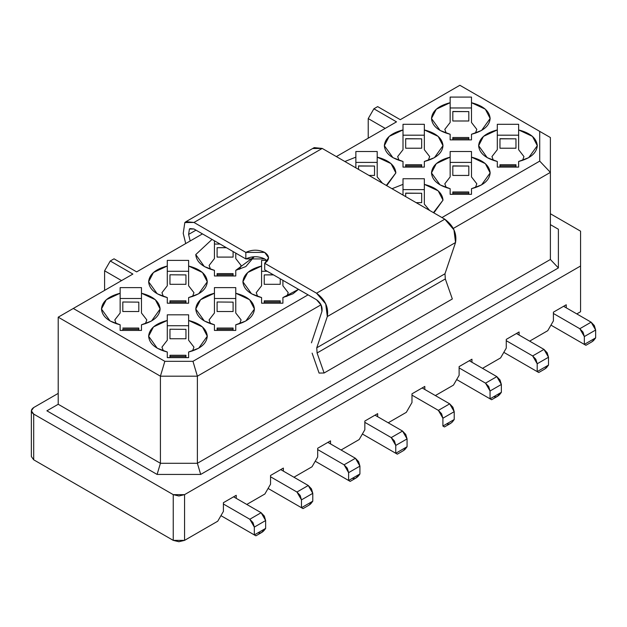 <?xml version="1.0" encoding="UTF-8"?>
<svg xmlns="http://www.w3.org/2000/svg" width="627" height="627" viewBox="0 0 627 627"><rect width="100%" height="100%" fill="white"/><g stroke="black" fill="none" stroke-linecap="round" stroke-linejoin="round"><path stroke-width="0.94" d="M313.061 148.528L322.215 148.427L444.786 219.191L453.948 229.866L455.547 242.516L444.982 273.772L445.319 278.944L452.333 298.969L324.104 373.002L319.08 373.073L324.104 373.002L452.333 298.969L445.319 278.944L317.082 352.977L324.104 373.002L317.082 352.977L445.319 278.944L444.982 273.772L316.753 347.805L317.082 352.977L316.753 347.805L444.982 273.772L455.547 242.516L327.318 316.549L316.753 347.805L327.318 316.549L455.547 242.516C457.012 233.424 453.431 225.649 444.786 219.191L316.557 293.224C325.194 299.682 328.783 307.457 327.318 316.549L325.711 303.899L316.557 293.224L444.786 219.191L322.215 148.427L314.213 147.627L185.984 221.668L193.986 222.46L322.215 148.427L193.986 222.46L245.839 252.399C252.125 249.46 258.41 249.46 264.696 252.399C269.782 256.028 269.782 259.656 264.696 263.285L316.557 293.224L264.696 263.285L264.696 269.814L316.549 299.753L264.696 269.814L264.696 263.285L268.607 257.838L264.696 252.399L245.839 252.399L193.986 222.46L184.824 222.561L183.225 233.354L184.824 222.561L185.984 221.668M185.71 243.566L183.225 233.354L185.71 243.566M195.992 230.156L188.602 234.42L190.185 240.98L188.602 234.42L195.992 230.156M193.986 228.996L189.989 228.596L189.417 229.043L188.602 234.42L189.417 229.043L193.986 228.996L245.839 258.927L193.986 228.996M267.345 261.106L264.696 258.927C258.41 255.996 252.125 255.996 245.839 258.927L245.839 252.399L245.839 258.927L264.696 258.927L267.345 261.106M321.933 311.4C322.654 306.854 320.859 302.974 316.549 299.753L321.126 305.083L321.933 311.4L311.454 342.82L321.933 311.4M312.113 353.134L319.08 373.073M396.515 121.857L373.888 108.792L368.229 118.589L385.197 128.394L368.229 118.589L368.229 138.191L368.229 118.589L373.888 108.792L396.515 121.857L336.354 156.585L396.515 121.857M539.722 161.115L550.388 172.378L550.388 137.54L539.722 131.38L539.722 161.115L539.722 131.38L550.388 137.54L550.388 259.476L558.391 267.925L558.391 229.255L550.388 224.638L558.391 229.255L558.391 267.925L200.695 474.435L157.103 474.435L46.892 410.81L157.103 474.435L200.695 474.435L558.391 267.925L550.388 259.476L550.388 172.378L539.722 161.115L441.964 217.561L539.722 161.115M459.873 85.28L539.722 131.38L459.873 85.28L400.285 119.679L459.873 85.28M377.658 106.614L400.285 119.679L377.658 106.614L373.888 108.792L377.658 106.614M518.631 149.704L518.631 124.303L497.297 124.303L497.297 129.922L483.448 136.396L478.628 145.699L487.218 157.675L497.297 161.476L497.297 167.103L518.631 167.103L518.631 161.476L528.702 157.675L537.3 145.699L532.48 136.396L518.631 129.922L518.631 149.704L523.96 156.593L522.542 160.402L523.96 156.585L518.631 149.704L518.631 145.276M518.631 163.475L518.631 167.103L497.297 167.103L497.297 163.475M493.386 160.402L491.96 156.585L497.297 149.704L497.297 129.922L497.297 149.704L491.96 156.585L493.386 160.402M497.297 135.189L518.631 135.189L497.297 135.189M471.488 122.484L471.488 97.083L450.147 97.083L450.147 102.703L436.306 109.184L431.486 118.479L440.076 130.455L450.147 134.264L450.147 139.884L471.488 139.884L471.488 134.264L481.56 130.455L490.149 118.487L485.329 109.184L471.488 102.703L471.488 122.484L476.818 129.374L475.391 133.183L476.818 129.374L471.488 122.484L471.488 118.056M471.488 136.255L471.488 139.884L450.147 139.884L450.147 136.255M446.244 133.183L444.817 129.374L450.147 122.484L450.147 102.703L450.147 122.484L444.817 129.374L446.244 133.183M450.147 107.969L471.488 107.969L450.147 107.969M471.488 176.924L471.488 151.515L450.147 151.515L450.147 157.142L436.306 163.616L431.486 172.919L440.076 184.894L450.147 188.696L450.147 194.323L471.488 194.323L471.488 188.696L481.56 184.894L490.149 172.919L485.329 163.616L471.488 157.142L471.488 176.924L476.818 183.805L475.391 187.614L476.818 183.805L471.488 176.924L471.488 172.496M471.488 190.694L471.488 194.323L450.147 194.323L450.147 190.694M446.244 187.614L444.817 183.805L450.147 176.924L450.147 157.142L450.147 176.924L444.817 183.805L446.244 187.614M450.147 162.409L471.488 162.409L450.147 162.409M424.338 149.704L424.338 124.303L403.004 124.303L403.004 129.922L389.163 136.396L384.335 145.699L392.933 157.675L403.004 161.476L403.004 167.103L424.338 167.103L424.338 161.476L434.417 157.675L443.007 145.699L438.187 136.396L424.338 129.922L424.338 149.704L429.675 156.593L428.249 160.402L429.675 156.585L424.338 149.704L424.338 145.276M424.338 163.475L424.338 167.103L403.004 167.103L403.004 163.475M399.101 160.402L397.675 156.585L403.004 149.704L403.004 129.922L403.004 149.704L397.675 156.585L399.093 160.402M403.004 135.189L424.338 135.189L403.004 135.189M424.338 204.143L424.338 178.734L403.004 178.734L403.004 184.362L392.008 188.719L403.004 184.362L403.004 195.068L403.004 178.734L424.338 178.734L424.338 204.143L429.644 210.445L424.338 204.143L424.338 199.715M433.453 212.647L434.417 212.114L443.007 200.138L438.187 190.835L424.338 184.362C436.118 187.434 442.341 192.693 443.007 200.138L433.453 212.647M403.004 189.62L424.338 189.62L403.004 189.62M377.195 176.924L377.195 151.515L355.862 151.515L355.862 157.142L344.866 161.5L355.862 157.142L355.862 167.848L355.862 151.515L377.195 151.515L377.195 176.924L382.501 183.225L377.195 176.924L377.195 172.496M386.31 185.427L387.274 184.894L395.864 172.919L391.044 163.616L377.195 157.142C388.975 160.214 395.198 165.473 395.864 172.919L386.31 185.427M355.862 162.409L377.195 162.409L355.862 162.409M580.563 311.737L576.793 313.915L580.563 311.737L580.563 266.005L580.563 311.737M580.563 231.167L580.563 266.005L580.563 231.167L550.388 213.752L580.563 231.167M519.085 335.037L519.085 331.989L506.263 339.387L506.263 348.103L500.605 357.899L482.508 368.347L500.605 357.899L506.263 348.103L506.263 339.387L519.085 331.989L519.085 335.037M547.755 330.68L529.65 341.135L547.755 330.68L553.406 320.883L547.755 330.68M553.406 312.168L553.406 320.883L553.406 312.168L566.236 304.769L553.406 312.168M566.236 307.818L566.236 304.769L566.236 307.818M471.943 359.208L459.121 366.607L459.121 375.314L453.462 385.119L435.357 395.566L453.462 385.119L459.121 375.314L459.121 366.607L471.943 359.208L471.943 362.249L471.943 359.208M424.8 389.469L424.8 386.42L411.978 393.827L424.8 386.42L424.8 389.469M358.526 165.912L374.531 166.037L358.526 166.037L358.526 169.392L358.526 165.912M374.531 175.435L374.531 166.037L374.531 175.435L368.997 175.435M405.677 138.692L421.673 138.826L405.677 138.826L405.677 148.215L405.677 138.692M421.673 148.215L421.673 138.826L421.673 148.215L405.677 148.215M421.673 165.959L421.673 167.103L421.673 165.959L405.677 165.959L405.677 164.964L405.677 165.912L421.673 165.912L421.673 164.964L421.673 165.912M405.677 165.959L405.677 167.103L405.677 165.959M452.819 111.473L468.816 111.606L452.819 111.606L452.819 120.995L452.819 111.473M468.816 121.003L468.816 111.606L468.816 120.995L452.819 120.995M468.816 138.739L468.816 139.884L468.816 138.739L452.819 138.739L452.819 137.744L452.819 138.692L468.816 138.692L468.816 137.744L468.816 138.692M452.819 138.739L452.819 139.884L452.819 138.739M452.098 422.245L454.214 419.518L442.905 426.054L442.905 418.217L442.905 426.054L454.214 419.518L454.214 411.68L442.905 418.217L438.375 410.371L441.58 413.749L442.905 418.217L454.214 411.68L452.89 407.221L449.692 403.843L438.375 410.371L411.978 395.135L438.375 410.371L449.692 403.843L422.159 387.948L449.692 403.843L454.214 411.68L454.214 419.518C451.706 423.319 449.191 424.777 446.675 423.876M405.677 193.132L421.673 193.257L405.677 193.257L405.677 196.612L405.677 193.132M421.673 202.654L421.673 193.257L421.673 202.654L416.148 202.654M496.835 376.623L469.302 360.729L496.835 376.623L501.365 384.461L501.365 392.306L501.365 384.461L500.032 380.001L496.835 376.623L485.517 383.16L496.835 376.623M459.121 367.916L485.525 383.16L459.121 367.916M497.148 396.538L501.365 392.306L490.048 398.835L490.048 390.997L485.525 383.16L488.723 386.538L490.048 390.997L501.365 384.461L490.048 390.997L490.048 398.835L501.365 392.306C498.849 396.099 496.333 397.557 493.817 396.656L490.048 398.835L456.668 379.562L490.048 398.835C492.132 400.018 492.132 400.018 490.048 398.835L491.427 399.626M452.819 165.912L468.816 166.037L452.819 166.037L452.819 175.435L452.819 165.912M468.816 175.435L468.816 166.037L468.816 175.435L452.819 175.435M452.819 192.183L452.819 193.124L468.816 193.124L468.816 192.183L468.816 193.179L452.819 193.179L452.819 194.323L452.819 192.183M468.816 194.323L468.816 193.179L468.816 194.323M543.977 349.404L516.444 333.509L543.977 349.404L548.507 357.241L548.507 365.086L548.507 357.241L547.183 352.782L543.977 349.404L532.668 355.94L543.977 349.404M506.263 340.696L532.668 355.94L506.263 340.696M538.569 372.414L503.81 352.343L537.19 371.615L503.81 352.343L537.19 371.615L537.19 363.778L532.668 355.94L535.866 359.318L537.19 363.778L548.507 357.241L537.19 363.778L537.19 371.615L548.507 365.086L544.738 369.068M540.96 369.436L537.19 371.615C539.275 372.799 539.275 372.799 537.19 371.615L548.507 365.086L546.462 367.735M544.267 369.334L546.031 368.135M499.962 138.692L515.966 138.826L499.962 138.826L499.962 148.215L499.962 138.692M515.966 148.215L515.966 138.826L515.966 148.215L499.962 148.215M499.962 164.964L499.962 165.912L515.966 165.912L515.966 164.964L515.966 165.959L499.962 165.959L499.962 167.103L499.962 164.964M515.966 167.103L515.966 165.959L515.966 167.103M591.128 322.184L563.595 306.289L591.128 322.184L595.65 330.029L595.65 337.867L595.65 330.029L594.325 325.57L591.128 322.184L579.81 328.72L553.406 313.476L579.81 328.72L583.008 332.098L584.333 336.558L579.81 328.72L591.12 322.184M585.736 345.211L550.961 325.131L584.333 344.395L550.961 325.131L584.333 344.395L584.333 336.558L595.65 330.029L584.333 336.558L584.333 344.395L595.65 337.867L591.88 341.848M588.11 342.217L584.333 344.395C586.417 345.579 586.417 345.579 584.333 344.395L595.65 337.867L593.612 340.516M591.418 342.115L593.173 340.916M449.998 423.758L452.004 422.332M444.41 426.924L442.905 426.054C444.974 427.246 444.974 427.246 442.905 426.054L443.454 426.376M136.655 271.883L114.028 258.818L110.258 260.997L132.885 274.062L73.296 308.468L164.838 361.317L192.959 361.317L308.069 294.855L192.959 361.317L164.838 361.317L73.296 308.468L132.885 274.062L110.258 260.997L114.028 258.818L136.655 271.883L202.466 233.887L136.655 271.883M403.004 161.476C391.232 158.412 385.009 153.153 384.335 145.699C385.009 138.254 391.232 132.995 403.004 129.922L403.004 124.303L424.338 124.303L424.338 129.922C436.118 132.995 442.341 138.254 443.007 145.699C442.341 153.153 436.118 158.412 424.338 161.476M450.147 188.696C438.375 185.631 432.152 180.372 431.486 172.919C432.152 165.473 438.375 160.214 450.147 157.142L450.147 151.515L471.488 151.515L471.488 157.142C483.26 160.214 489.483 165.473 490.149 172.919C489.483 180.372 483.26 185.631 471.488 188.696M450.147 134.264C438.375 131.192 432.152 125.933 431.486 118.487C432.152 111.034 438.375 105.775 450.147 102.703L450.147 97.083L471.488 97.083L471.488 102.703C483.26 105.775 489.483 111.034 490.149 118.487C489.483 125.933 483.26 131.192 471.488 134.264M497.297 161.476C485.517 158.412 479.294 153.153 478.628 145.699C479.294 138.254 485.517 132.995 497.297 129.922L497.297 124.303L518.631 124.303L518.631 129.922C530.403 132.995 536.626 138.254 537.3 145.699C536.626 153.153 530.403 158.412 518.631 161.476M141.475 287.613L141.475 293.232C153.254 296.305 159.477 301.563 160.144 309.009C159.477 316.463 153.254 321.722 141.475 324.786L141.475 330.413L120.141 330.413L120.141 324.786C108.369 321.722 102.146 316.463 101.472 309.009C102.146 301.563 108.369 296.305 120.141 293.232L120.141 287.613L141.475 287.613L120.141 287.613L120.141 293.232L106.3 299.706L101.472 309.009L110.07 320.985L120.141 324.786L120.141 330.413L141.475 330.413L141.475 324.786L151.554 320.985L160.144 309.009L155.324 299.706L141.475 293.232L141.475 287.613M188.625 314.825L188.625 320.452C200.397 323.524 206.62 328.783 207.286 336.229C206.62 343.682 200.397 348.941 188.625 352.006L188.625 357.633L167.284 357.633L167.284 352.006C155.512 348.941 149.289 343.682 148.623 336.229C149.289 328.783 155.512 323.524 167.284 320.452L167.284 314.825L188.625 314.825L167.284 314.825L167.284 320.452L153.443 326.926L148.623 336.229L157.212 348.204L167.284 352.006L167.284 357.633L188.625 357.633L188.625 352.006L198.696 348.204L207.286 336.229L202.466 326.926L188.625 320.452L188.625 314.825M188.625 260.393L188.625 266.02C200.397 269.085 206.62 274.344 207.286 281.797C206.62 289.243 200.397 294.502 188.625 297.574L188.625 303.194L167.284 303.194L167.284 297.574C155.512 294.502 149.289 289.243 148.623 281.797C149.289 274.344 155.512 269.085 167.284 266.02L167.284 260.393L188.625 260.393L167.284 260.393L167.284 266.02L153.443 272.494L148.623 281.789L157.212 293.773L167.284 297.574L167.284 303.194L188.625 303.194L188.625 297.574L198.696 293.773L207.286 281.797L202.466 272.494L188.625 266.02L188.625 260.393M235.768 287.613L235.768 293.232C247.54 296.305 253.763 301.563 254.437 309.009C253.763 316.463 247.54 321.722 235.768 324.786L235.768 330.413L214.434 330.413L214.434 324.786C202.654 321.722 196.431 316.463 195.765 309.009C196.431 301.563 202.654 296.305 214.434 293.232L214.434 287.613L235.768 287.613L214.434 287.613L214.434 293.232L200.585 299.706L195.765 309.009L204.355 320.985L214.434 324.786L214.434 330.413L235.768 330.413L235.768 324.786L245.839 320.985L254.437 309.009L249.609 299.706L235.768 293.232L235.768 287.613M235.768 270.355L235.768 275.974L214.434 275.974L214.434 270.355C202.654 267.282 196.431 262.023 195.765 254.578L212.036 239.412L195.765 254.578L204.355 266.553L214.434 270.355L214.434 275.974L235.768 275.974L235.768 270.355L245.839 266.553L254.201 256.702L235.768 270.355L235.768 272.345M282.91 297.574L282.91 303.194L261.577 303.194L261.577 297.574C249.797 294.502 243.574 289.243 242.908 281.797C243.574 274.344 249.797 269.085 261.577 266.02L261.577 260.393L266.679 260.393L261.577 260.393L261.577 266.02L247.728 272.494L242.908 281.789L251.498 293.773L261.577 297.574L261.577 303.194L282.91 303.194L282.91 297.574L292.989 293.773L298.507 289.337L282.91 297.574L282.91 299.565M33.693 407.542L58.209 393.388L33.693 407.542C30.645 409.721 30.645 411.9 33.693 414.079L173.24 494.64L184.557 494.64L580.563 266.005L184.557 494.64L178.899 495.996L173.24 494.64L33.693 414.079L31.35 410.81L33.693 407.542M104.599 290.395L104.599 270.801L110.258 260.997L104.599 270.801L121.567 280.598L104.599 270.801L104.599 290.395M58.209 317.176L73.296 308.468L58.209 317.176L160.418 376.184L164.838 361.317L160.418 376.184L197.38 376.184L192.959 361.317L197.38 376.184L321 304.816L197.38 376.184L160.418 376.184L58.209 317.176L58.209 404.274L58.209 317.176M453.25 228.463L550.388 172.378L453.25 228.463M141.475 313.014L141.475 293.232L141.475 313.014L146.812 319.903L145.386 323.712L146.812 319.903L141.475 313.014L141.475 308.586M141.475 326.785L141.475 324.786M120.141 324.786L120.141 326.785M116.23 323.712L114.812 319.895L120.141 313.014L120.141 293.232L120.141 313.014L114.812 319.903L116.23 323.712M120.141 298.499L141.475 298.499L120.141 298.499M188.625 340.234L188.625 320.452L188.625 340.234L193.955 347.115L192.528 350.924L193.955 347.115L188.625 340.234L188.625 335.806M188.625 354.004L188.625 352.006M167.284 352.006L167.284 354.004M163.381 350.924L161.954 347.115L167.284 340.234L167.284 320.452L167.284 340.234L161.954 347.115L163.381 350.924M167.284 325.719L188.625 325.719L167.284 325.719M188.625 285.794L188.625 266.02L188.625 285.794L193.955 292.684L192.528 296.493L193.955 292.684L188.625 285.794L188.625 281.366M188.625 299.565L188.625 297.574M167.284 297.574L167.284 299.565M163.381 296.493L161.954 292.684L167.284 285.794L167.284 266.02L167.284 285.794L161.954 292.684L163.381 296.493M167.284 271.279L188.625 271.279L167.284 271.279M235.768 313.014L235.768 293.232L235.768 313.014L241.097 319.903L239.679 323.712L241.097 319.903L235.768 313.014L235.768 308.586M235.768 326.785L235.768 324.786M214.434 324.786L214.434 326.785M210.523 323.712L209.097 319.895L214.434 313.014L214.434 293.232L214.434 313.014L209.097 319.903L210.523 323.712M214.434 298.499L235.768 298.499L214.434 298.499M214.434 270.355L214.434 272.345M210.523 269.273L209.097 265.464L214.434 258.575L214.426 240.792L214.434 258.575L209.097 265.464L210.523 269.273M214.434 244.06L220.085 244.06L214.434 244.06M235.768 258.575L235.768 253.112L235.768 258.575L241.097 265.464L239.679 269.273L241.097 265.464L235.768 258.575L235.768 254.147M261.577 297.574L261.577 299.565M257.666 296.493L256.239 292.684L261.577 285.794L261.577 266.02L261.577 285.794L256.239 292.684L257.666 296.493M261.577 271.279L267.227 271.279L261.577 271.279M282.91 285.794L282.91 280.332L282.91 285.794L288.24 292.684L286.821 296.493L288.24 292.684L282.91 285.794L282.91 281.366M217.741 521.209L184.557 540.372L173.24 540.372L33.693 459.803L31.35 456.534L33.693 459.803L33.693 414.079L33.693 459.803L173.24 540.372L173.24 494.64L173.24 540.372L178.899 541.72L184.557 540.372L184.557 494.64L184.557 540.372L217.741 521.209L223.4 511.413L223.4 502.697L236.222 495.299L236.222 498.347L236.222 495.299L223.4 502.697L223.4 511.413L217.741 521.209M58.209 404.274L160.418 463.29L160.418 376.184L160.418 463.29L197.38 463.29L197.38 376.184L197.38 463.29L550.388 259.476L197.38 463.29L200.695 474.435L197.38 463.29L160.418 463.29L157.103 474.435L160.418 463.29L58.209 404.274L46.892 410.81L58.209 404.274M138.81 311.525L138.81 302.136L138.81 311.525L122.806 311.525L122.806 302.136L122.806 311.525M185.953 338.745L185.953 329.347L185.953 338.745L169.956 338.745L169.956 329.347L169.956 338.745M185.953 284.313L185.953 274.916L185.953 284.305L169.956 284.305L169.956 274.916L169.956 284.305M233.095 311.525L233.095 302.136L233.095 311.525L217.099 311.525L217.099 302.136L217.099 311.525M233.095 257.094L233.095 251.576L233.095 257.094L217.099 257.094L217.099 247.696L217.099 257.094M280.245 284.305L280.245 278.788L280.245 284.305L264.241 284.305L264.241 274.916L264.241 284.305M283.365 468.079L283.365 471.128L283.365 468.079L270.543 475.478L283.365 468.079M293.93 477.225L312.034 466.77L317.685 456.973L317.685 448.266L330.515 440.859L330.515 443.908L330.515 440.859L317.685 448.266L317.685 456.973L312.034 466.77L293.93 477.225M341.072 450.006L359.177 439.551L364.836 429.754L364.836 421.046L377.658 413.64L377.658 416.689L377.658 413.64L364.836 421.046L364.836 429.754L359.177 439.551L341.072 450.006M388.215 422.786L406.32 412.339L411.978 402.534L411.978 393.827L411.978 402.534L406.32 412.339L388.215 422.786M246.787 504.445L264.884 493.99L270.543 484.193L270.543 475.478L270.543 484.193L264.884 493.99L246.787 504.445M122.806 302.002L138.81 302.136L122.806 302.002M138.81 329.222L138.81 328.274L138.81 329.222L122.806 329.222L122.806 330.413L122.806 329.269L138.81 329.269L138.81 330.413L138.81 329.269M185.953 356.489L185.953 357.633L185.953 355.493L185.953 356.434L169.956 356.434L169.956 355.493L169.956 357.633L169.956 356.489L185.953 356.489M185.953 329.347L169.956 329.222L185.953 329.347M185.953 274.916L169.956 274.783L185.953 274.916M185.953 302.049L185.953 303.194L185.953 302.049L169.956 302.049L169.956 303.194L169.956 301.054L169.956 302.002L185.953 302.002L185.953 301.054L185.953 302.002M233.095 329.269L217.099 329.269L217.099 330.413L217.099 328.274L217.099 329.222L233.095 329.222L233.095 328.274L233.095 330.413L233.095 329.269M217.099 302.002L233.095 302.136L217.099 302.002M226.386 247.696L217.099 247.696L226.159 247.563M233.095 274.838L233.095 275.974L233.095 274.838L217.099 274.838L217.099 275.974L217.099 273.834L217.099 274.783L233.095 274.783L233.095 273.834L233.095 274.783M273.301 274.783L264.241 274.916L273.529 274.916M280.245 302.049L264.241 302.049L264.241 303.194L264.241 301.054L264.241 302.002L280.245 302.002L280.245 301.054L280.245 303.194L280.245 302.049M375.017 415.168L402.55 431.062L407.072 438.9L407.072 446.737L407.072 438.9L405.747 434.44L402.55 431.062L375.017 415.168M397.11 454.05L362.382 434.002L395.762 453.274L362.382 434.002L395.762 453.274L395.762 445.429L391.232 437.591L364.836 422.347L391.232 437.591L402.55 431.062L391.232 437.591L394.43 440.969L395.762 445.429L407.072 438.9L395.762 445.429L395.762 453.274L407.072 446.737L403.302 450.719M355.713 478.197L359.929 473.957L348.612 480.494L348.612 472.648L344.09 464.811L317.685 449.567L344.09 464.811L347.287 468.189L348.612 472.648L348.612 480.486L359.929 473.957L359.929 466.12L359.929 473.957C357.414 477.758 354.898 479.208 352.39 478.315L348.612 480.494L315.24 461.221L348.612 480.486C350.697 481.677 350.697 481.677 348.612 480.494L350.015 481.301M327.874 442.38L355.407 458.282L359.929 466.12L348.612 472.648L359.929 466.12L358.605 461.66L355.407 458.282L344.09 464.811L355.407 458.282L327.874 442.38M280.731 469.599L308.257 485.494L312.787 493.339L312.787 501.177L312.787 493.339L311.462 488.88L308.257 485.494L280.731 469.599M302.872 508.521L268.09 488.441L301.469 507.705L268.09 488.441L301.469 507.705L301.469 499.868L296.947 492.03L270.543 476.786L296.947 492.03L308.257 485.494L296.947 492.03L300.145 495.408L301.469 499.868L312.787 493.339L301.469 499.868L301.469 507.705L312.787 501.177L309.017 505.158M233.581 496.819L261.114 512.714L265.644 520.551L265.644 528.396L265.644 520.551L264.32 516.092L261.114 512.714L233.581 496.819M261.428 532.629L265.644 528.396L254.327 534.925L254.327 527.088L249.805 519.25L223.4 504.006L249.805 519.25L261.114 512.714L249.805 519.25L253.002 522.628L254.327 527.088L265.644 520.551L254.327 527.088L254.327 534.925L265.644 528.396C263.128 532.198 260.613 533.648 258.097 532.746L254.327 534.925L220.947 515.653L254.327 534.925C256.412 536.109 256.412 536.109 254.327 534.925L255.73 535.732M305.239 505.534L301.469 507.705C303.554 508.889 303.554 508.889 301.469 507.705L312.787 501.177L310.741 503.826M402.84 450.993L404.572 449.81M405.034 449.387L407.072 446.737L395.762 453.274C397.847 454.45 397.847 454.45 395.762 453.274L395.762 453.274M308.547 505.425L310.31 504.226M405.677 164.736L421.673 164.736M452.819 137.517L468.816 137.517M491.639 399.72L497.572 396.295M452.819 191.956L468.816 191.956M538.781 372.501L544.706 369.084M499.962 164.736L515.966 164.736M585.932 345.281L591.849 341.864M450.429 423.515L444.48 426.948M31.35 410.81L31.35 456.534M122.806 328.046L138.81 328.046M169.956 355.266L185.953 355.266M169.956 300.827L185.953 300.827M217.099 328.046L233.095 328.046M217.099 273.615L233.095 273.615M264.241 300.827L280.245 300.827M403.271 450.735L397.353 454.152M350.211 481.371L356.144 477.946M303.068 508.591L308.986 505.174M255.918 535.811L261.851 532.386"/></g></svg>
